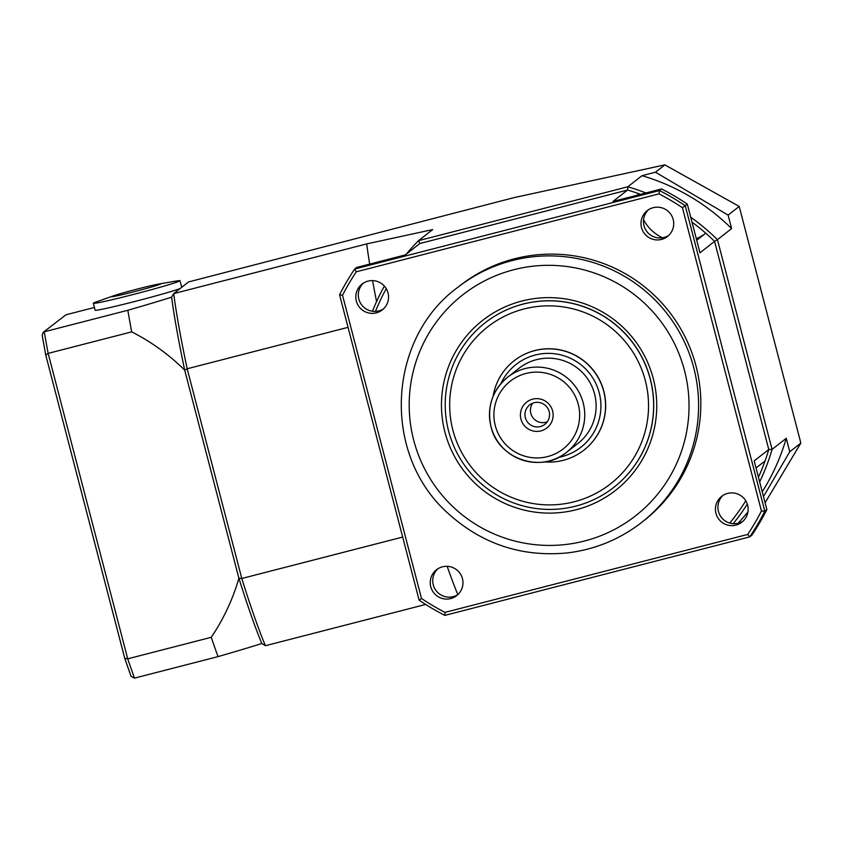 <?xml version="1.0" encoding="UTF-8"?>
<svg xmlns="http://www.w3.org/2000/svg" width="843" height="843" viewBox="0 0 843 843"><rect width="100%" height="100%" fill="white"/><g stroke="black" fill="none" stroke-linecap="round" stroke-linejoin="round"><path stroke-width="1.26" d="M111.729 296.567A25.364 0.885 165.4 0 1 113.415 295.851A25.364 0.885 165.4 0 1 135.997 289.402A25.364 0.885 165.4 0 1 158.863 284.017A25.364 0.885 165.4 0 1 140.201 290.129A25.364 0.885 165.4 0 1 111.729 296.567M158.863 284.017L176.619 280.972A44.763 1.56 165.4 0 1 179.991 280.708A44.763 1.56 165.4 0 1 137.061 293.501A44.763 1.56 165.4 0 1 93.352 303.269A44.763 1.56 165.4 0 1 93.457 303.122A44.763 1.56 165.4 0 1 96.418 301.868L113.415 295.851M180.223 288.485A44.763 1.56 165.4 0 1 132.836 301.984A44.763 1.56 165.4 0 1 95.154 310.203L93.352 303.269M425.641 604.452L265.408 645.717A211.888 16.986 -104.4 0 1 241.793 578.488L187.167 368.77A211.888 16.986 -104.4 0 1 173.69 293.606L171.614 297.189A208.906 16.744 75.6 0 0 184.691 370.14A210.371 209.57 -128 0 0 131.698 331.868L48.146 353.386L45.754 355.061L124.753 658.309L127.715 658.826L48.146 353.386A238.748 19.136 -104.4 0 1 44.279 331.794L127.83 310.277A210.371 7.345 -14.6 0 0 171.614 297.189L171.614 297.189A208.895 16.744 75.6 0 0 184.691 370.151L238.906 578.277A208.906 16.744 75.6 0 0 261.825 643.525A210.371 7.345 165.4 0 1 218.042 656.623A238.748 19.136 -104.4 0 1 211.256 637.308A210.371 209.57 -128 0 0 238.906 578.277M124.753 658.309L131.044 676.286L134.49 678.13L218.042 656.623M109.801 600.964L45.754 355.061M43.193 332.321L66.017 314.776L43.193 332.321L42.224 335.356A235.755 18.894 75.6 0 0 45.722 354.85M66.017 314.776L94.437 307.463M183.121 286.22A210.371 7.345 -14.6 0 0 181.508 286.536M131.698 331.868A238.748 19.136 -104.4 0 1 127.83 310.277M134.49 678.13A238.748 19.136 -104.4 0 1 127.715 658.826L211.256 637.308M402.68 537.065L241.793 578.488L238.906 578.266A208.895 16.744 75.6 0 0 261.825 643.525L265.408 645.717M369.687 264.091A211.888 16.986 -104.4 0 1 366.694 243.912L432.691 229.581L418.507 240.677L419.856 243.511L405.272 254.934L356.705 267.431L354.65 269.043A238.748 237.831 -128 0 0 339.56 294.744L419.129 600.195A238.748 237.831 -128 0 0 444.862 615.379L749.733 536.886A238.748 237.831 -128 0 0 764.812 511.185L766.867 509.572A238.748 237.831 52 0 1 751.787 535.273L749.733 536.886L747.678 534.441L444.999 612.376A235.755 234.86 52 0 1 421.511 598.509L342.521 295.261A235.755 234.86 52 0 1 356.283 271.804L658.963 193.869A235.755 234.86 52 0 1 682.451 207.736L761.44 510.984A235.755 234.86 52 0 1 747.678 534.441M637.171 195.218L639.005 193.785A41.781 41.623 -128 0 0 638.868 194.786M761.44 510.984L764.812 511.185L685.254 205.734A238.748 237.831 -128 0 0 659.511 190.55L661.565 188.937L612.998 201.445L627.582 190.023A208.895 208.105 52 0 1 639.005 193.785A208.895 208.105 52 0 1 640.543 194.354M756.034 467.981L765.065 460.91A208.895 208.105 52 0 1 758.437 477.212M766.867 509.572L754.19 460.91L768.774 449.498A208.895 208.105 52 0 1 765.065 460.91M648.52 209.717A16.417 16.354 -128 0 0 668.657 235.45M696.297 238.664A41.781 41.623 -128 0 0 705.749 233.184L696.718 240.255M691.998 222.131A208.895 208.105 52 0 1 705.749 233.184A208.895 208.105 52 0 1 714.569 241.372L699.975 252.795L687.308 204.132L682.451 207.736M643.546 219.781A41.781 41.623 -128 0 0 662.503 237.8M653.22 207.684A16.417 16.354 52 0 1 667.477 236.483A16.417 16.354 52 0 1 644.484 233.627A16.417 16.354 52 0 1 653.22 207.684M722.946 495.442A16.417 16.354 -128 0 0 743.083 521.174M747.625 505.189A16.417 16.354 52 0 1 718.91 519.341A16.417 16.354 52 0 1 721.661 496.348A16.417 16.354 52 0 1 747.625 505.189M437.77 568.867A16.417 16.354 -128 0 0 457.907 594.6M450.742 598.572A16.417 16.354 52 0 1 436.484 569.773A16.417 16.354 52 0 1 459.477 572.618A16.417 16.354 52 0 1 450.742 598.572M363.344 283.153A16.417 16.354 -128 0 0 383.481 308.886M356.336 301.056A16.417 16.354 52 0 1 385.061 286.905A16.417 16.354 52 0 1 382.3 309.908A16.417 16.354 52 0 1 356.336 301.056M457.76 287.389L460.015 285.619A149.211 148.642 52 0 1 514.388 258.812A149.211 148.642 52 0 1 685.327 337.39A149.211 148.642 52 0 1 643.947 520.626L641.692 522.397A149.211 148.642 -128 0 0 683.072 339.16A149.211 148.642 -128 0 0 512.133 260.582A149.211 148.642 -128 0 0 457.76 287.389C388.275 337.737 380.794 452.501 447.233 512.618C481.427 543.925 521.543 557.349 567.581 552.892C595.095 549.52 619.795 539.351 641.692 522.397M658.963 193.869L659.511 190.55L354.65 269.043L356.283 271.804M342.521 295.261L339.56 294.744M421.511 598.509L419.129 600.195M444.999 612.376L444.862 615.379M419.856 243.511L627.582 190.023L627.835 186.777L642.008 175.681L655.464 172.214L728.11 215.102L731.619 228.579A211.888 211.077 -128 0 0 642.008 175.681M661.565 188.937A238.748 237.831 52 0 1 687.308 204.132M759.659 481.911A211.888 211.077 -128 0 0 772.072 449.393L717.446 239.675L714.569 241.372L768.774 449.498L772.072 449.393L786.245 438.297L789.754 451.774L763.473 496.559M485.094 322.837A104.448 104.047 52 0 1 485.136 322.806A104.448 104.047 52 0 1 642.861 359.044A104.448 104.047 52 0 1 613.894 487.307A104.448 104.047 52 0 1 613.852 487.338M521.922 301.025A107.893 107.483 -128 0 0 472.501 480.773A107.893 107.483 -128 0 0 652.893 434.324A107.893 107.483 -128 0 0 521.922 301.025M453.65 432.902A99.674 99.295 52 0 1 572.713 308.78A99.674 99.295 52 0 1 620.954 474.451A99.674 99.295 52 0 1 453.65 432.902M514.093 360.772A56.702 56.481 52 0 1 514.156 360.72A56.702 56.481 52 0 1 593.588 370.562A56.702 56.481 52 0 1 584.051 450.025A56.702 56.481 52 0 1 583.988 450.078M449.403 433.955A104.448 104.047 -128 0 0 613.809 487.37A104.448 104.047 -128 0 0 631.375 340.994A104.448 104.047 -128 0 0 449.403 433.955M519.056 368.254A47.745 47.566 52 0 1 585.948 376.536A47.745 47.566 52 0 1 577.919 443.46L566.538 452.364A47.745 47.566 -128 0 0 574.568 385.451A47.745 47.566 -128 0 0 491.016 426.632A47.745 47.566 -128 0 0 566.538 452.364C541.438 473.766 498.002 458.982 491.005 426.653C486.748 406.821 492.312 390.32 507.676 377.169L519.056 368.254M532.65 399.15A16.417 16.354 52 0 1 552.565 419.424A16.417 16.354 52 0 1 525.126 426.495A16.417 16.354 52 0 1 532.65 399.15M500.879 383.67A52.561 52.361 52 0 1 589.721 373.586A52.561 52.361 52 0 1 558.593 457.401M544.515 461.901A56.702 56.481 -128 0 0 593.461 370.657A56.702 56.481 -128 0 0 493.134 396.252M534.156 402.712A12.339 12.287 -128 0 0 527.592 422.217A12.339 12.287 -128 0 0 548.287 409.213A12.339 12.287 -128 0 0 534.156 402.712M532.713 403.186A12.339 12.287 -128 0 0 547.297 421.816M728.11 215.102L739.206 206.419L800.85 443.091L789.754 451.774M645.896 192.973A211.888 211.077 -128 0 0 627.835 186.777L418.507 240.677A211.888 211.077 -128 0 0 406.347 254.091M384.387 286.104A211.888 211.077 -128 0 0 372.448 311.288M348.054 327.337L187.167 368.77L184.691 370.151M376.568 301.573A211.888 16.986 -104.4 0 1 372.553 280.593M655.464 172.214L664.853 164.87L514.272 197.568L188.611 281.92L173.69 293.606L366.694 243.912M457.833 594.642A211.888 16.986 -104.4 0 1 447.169 566.317M738.046 523.292A211.888 211.077 -128 0 0 747.962 511.859M762.241 491.827A211.888 211.077 -128 0 0 786.245 438.297M765.096 502.755L800.85 443.091M664.853 164.87L739.206 206.419M375.462 311.425A208.895 208.105 52 0 1 386.263 288.664M733.189 523.693A211.888 211.077 -128 0 0 747.309 504.125M731.619 228.579L717.446 239.675A211.888 211.077 -128 0 0 690.712 217.231M745.77 500.805A208.895 208.105 52 0 1 729.753 523.082M124.838 658.573A235.755 18.894 75.6 0 0 130.939 675.928M513.777 269.728A140.265 139.727 52 0 1 684.031 443.007A140.265 139.727 52 0 1 449.519 503.387A140.265 139.727 52 0 1 513.777 269.728M495.294 425.704A42.972 42.814 52 0 1 548.15 373.691A42.972 42.814 52 0 1 566.896 445.673A42.972 42.814 52 0 1 495.294 425.704M179.991 280.708L181.709 287.326M124.764 658.404L111.561 607.708M42.15 335.029L45.722 354.956"/></g></svg>
